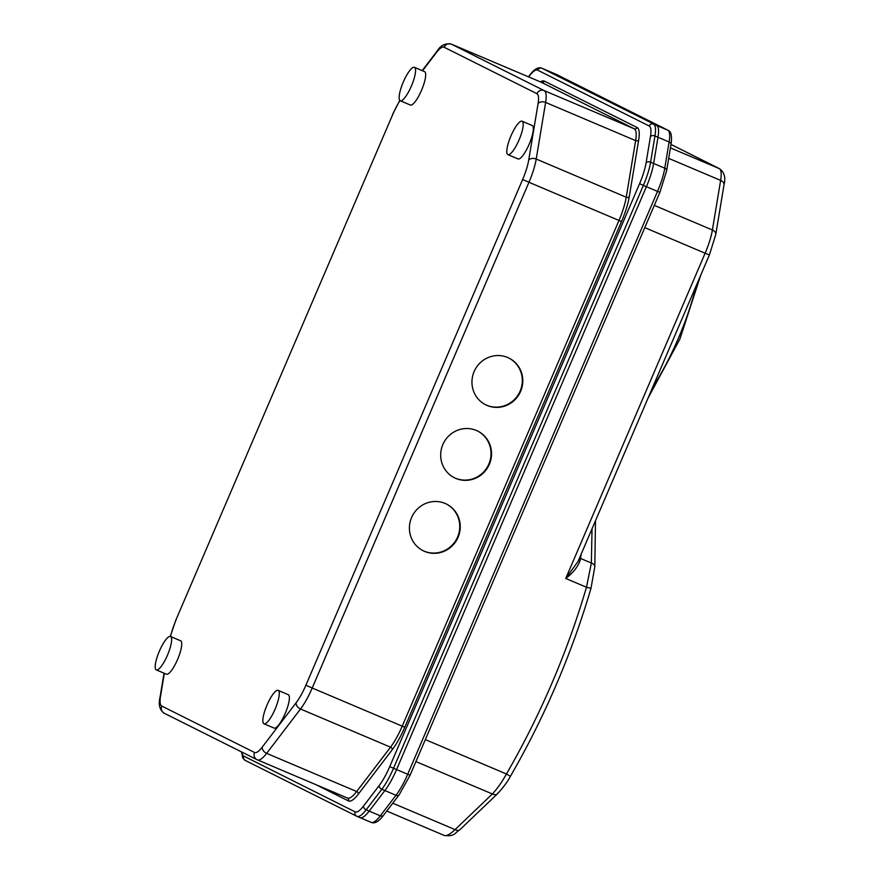 <?xml version="1.0" encoding="UTF-8"?>
<svg xmlns="http://www.w3.org/2000/svg" width="880" height="880" viewBox="0 0 880 880"><rect width="100%" height="100%" fill="white"/><g stroke="black" fill="none" stroke-linecap="round" stroke-linejoin="round"><path stroke-width="1.32" d="M392.755 803.198L455.059 829.609A6.127 3.993 47.8 0 0 459.91 829.675C453.453 834.119 454.828 836.374 444.334 835.483L444.213 835.428C446.402 836.341 450.021 834.405 455.059 829.609L492.36 793.98C497.2 788.843 501.897 782.177 506.44 773.993L510.378 776.369C527.494 746.724 542.795 716.166 556.281 684.706C569.767 653.246 581.339 621.104 590.997 588.291L594.803 566.731L595.485 520.74M241.945 752.136A30.624 7.612 -67 0 0 243.683 756.074L355.168 811.877A30.624 7.612 -67 0 0 363.528 806.058L379.214 785.51A30.624 7.612 -67 0 0 389.741 766.612L396.572 769.56A34.023 8.459 113 0 1 384.879 790.57L369.182 811.107A34.023 8.459 113 0 1 360.019 817.641A34.023 8.459 113 0 1 359.898 817.586A34.023 8.459 113 0 0 360.019 817.641L356.983 816.354A34.023 8.459 113 0 1 356.862 816.299A3.399 3.3 116.6 0 1 356.686 816.211L356.983 816.354A34.023 8.459 113 0 0 366.157 809.82L369.182 811.107A34.023 8.459 113 0 1 360.019 817.641L371.151 822.36A34.023 8.459 -67 0 0 380.314 815.826A3.399 2.365 37.4 0 0 383.427 815.408C378.719 821.612 374.627 823.933 371.151 822.36A34.023 8.459 -67 0 1 371.03 822.294M528.418 76.813L529.639 75.218C534.347 69.014 538.439 66.693 541.926 68.266A34.023 8.459 113 0 1 542.047 68.321L656.557 125.422A34.023 8.459 113 0 1 657.998 137.258L653.642 163.471A34.023 8.459 113 0 1 646.393 186.703L396.572 769.56L646.393 186.703L639.562 183.744A30.624 7.612 -67 0 0 646.096 162.844L650.441 136.631A30.624 7.612 -67 0 0 649.154 125.972L537.669 70.169A30.624 7.612 -67 0 0 529.309 75.999L528.627 76.901M544.83 69.509A34.023 8.459 113 0 1 544.962 69.553A34.023 8.459 113 0 1 545.083 69.608L656.557 125.422L542.047 68.321A3.399 3.3 116.6 0 0 537.669 70.169M425.337 739.607L506.44 773.993A830.962 804.749 116.6 0 0 552.024 682.979A830.962 804.749 116.6 0 0 586.476 587.246L591.36 563.013A6.127 3.949 2.1 0 1 594.803 566.731M581.207 554.059L580.481 558.404L591.36 563.013L592.042 528.77M579.601 557.799A2.266 1.529 9.4 0 0 580.481 558.404A34.023 8.459 113 0 1 580.041 560.747C577.577 567.215 572.814 573.122 565.741 578.457L586.476 587.246L590.997 588.291M644.776 227.623L705.133 253.22L565.741 578.457L578.061 561.396L709.401 254.947L705.133 253.22A34.023 8.459 -67 0 0 712.393 229.999L720.632 180.4A34.023 8.459 -67 0 0 719.191 168.564L671 144.441L719.521 168.707A6.127 5.929 116.6 0 0 719.191 168.564L670.428 147.884M580.041 560.747A2.266 1.375 11.6 0 1 578.82 559.625M459.91 829.675L497.442 793.837A6.127 4.081 44.9 0 0 498.157 792.638M415.921 761.574L492.36 793.98A6.127 4.081 44.9 0 0 497.442 793.837C503.558 787.127 507.87 781.297 510.378 776.369M520.641 391.336A26.092 25.267 -63.4 0 1 485.705 404.8A26.092 25.267 -63.4 0 1 474.111 371.602A26.092 25.267 -63.4 0 1 509.058 358.138A26.092 25.267 -63.4 0 1 520.641 391.336M508.805 358.017A26.092 25.267 -63.4 0 1 520.135 391.083A26.092 25.267 -63.4 0 1 485.452 404.668M489.368 464.299A26.092 25.267 -63.4 0 1 454.421 477.763A26.092 25.267 -63.4 0 1 442.838 444.576A26.092 25.267 -63.4 0 1 477.785 431.112A26.092 25.267 -63.4 0 1 489.368 464.299M477.532 430.991A26.092 25.267 -63.4 0 1 488.862 464.046A26.092 25.267 -63.4 0 1 454.179 477.642M458.095 537.273A26.092 25.267 -63.4 0 1 423.148 550.737A26.092 25.267 -63.4 0 1 411.565 517.55A26.092 25.267 -63.4 0 1 446.501 504.075A26.092 25.267 -63.4 0 1 458.095 537.273M446.248 503.954A26.092 25.267 -63.4 0 1 457.589 537.02A26.092 25.267 -63.4 0 1 422.895 550.605M411.389 86.064A18.15 4.51 -67 0 0 414.436 67.331A18.15 4.51 -67 0 0 403.304 82.016A18.15 4.51 -67 0 0 400.268 100.749A18.15 4.51 -67 0 0 411.389 86.064M400.268 100.749L410.377 105.039A18.15 4.51 -67 0 0 421.509 90.354A18.15 4.51 -67 0 0 424.545 71.621L414.436 67.331M167.453 655.226A18.15 4.51 -67 0 0 170.489 636.493A18.15 4.51 -67 0 0 159.357 651.178A18.15 4.51 -67 0 0 156.321 669.911A18.15 4.51 -67 0 0 167.453 655.226M156.321 669.911L166.441 674.201A18.15 4.51 -67 0 0 177.562 659.516A18.15 4.51 -67 0 0 180.609 640.783L170.489 636.493M275.11 709.115A18.15 4.51 -67 0 0 278.146 690.382A18.15 4.51 -67 0 0 267.014 705.067A18.15 4.51 -67 0 0 263.978 723.8A18.15 4.51 -67 0 0 275.11 709.115M263.978 723.8L274.087 728.09A18.15 4.51 -67 0 0 285.219 713.405A18.15 4.51 -67 0 0 288.255 694.672L278.146 690.382M519.046 139.953A18.15 4.51 -67 0 0 522.093 121.22A18.15 4.51 -67 0 0 510.961 135.905A18.15 4.51 -67 0 0 507.925 154.638A18.15 4.51 -67 0 0 519.046 139.953M507.925 154.638L518.034 158.928A18.15 4.51 -67 0 0 529.166 144.243A18.15 4.51 -67 0 0 532.202 125.51L522.093 121.22M379.214 785.51A3.399 2.365 37.4 0 0 381.843 789.283L396 795.278A3.399 2.365 37.4 0 0 399.113 794.871L410.069 775.247L396.572 769.56A34.023 8.459 113 0 1 384.879 790.57L369.182 811.107L380.314 815.826L396 795.278A34.023 8.459 -67 0 0 407.693 774.279L657.514 191.411A34.023 8.459 -67 0 0 664.774 168.19L669.119 141.977A34.023 8.459 -67 0 0 667.689 130.13A3.399 3.3 116.6 0 1 667.876 130.218L556.391 74.415L544.962 69.553A34.023 8.459 113 0 1 545.083 69.608L556.204 74.327A34.023 8.459 -67 0 0 556.083 74.272A34.023 8.459 -67 0 0 555.962 74.228M556.391 74.415A3.399 3.3 116.6 0 0 556.204 74.327L667.689 130.13L656.557 125.422A34.023 8.459 113 0 1 657.998 137.258L653.642 163.471A34.023 8.459 113 0 1 646.393 186.703L659.879 192.379L666.644 170.687A3.399 2.299 9.4 0 0 664.774 168.19L650.606 162.184A3.399 2.299 -170.6 0 0 646.096 162.844M719.521 168.707C724.372 172.293 725.857 177.694 723.998 184.899A6.127 4.125 -170.6 0 0 720.632 180.4L668.69 158.378M723.998 184.899L715.77 234.498A6.127 4.125 -170.6 0 0 712.393 229.999L654.313 205.37M649.154 125.972A3.399 3.3 116.6 0 1 653.532 124.135A34.023 8.459 113 0 1 654.962 135.971L669.119 141.977A3.399 2.299 9.4 0 1 671 144.474L666.644 170.687M347.369 798.006A34.023 8.459 -67 0 0 347.49 798.061A34.023 8.459 -67 0 0 356.664 791.527L390.533 747.175L300.509 709.005A34.023 8.459 113 0 0 312.213 688.006L402.226 726.176L618.981 220.451L528.968 182.281L312.213 688.006L305.888 685.223L522.643 179.498A28.358 7.051 -67 0 0 528.693 160.149L538.087 103.543A28.358 7.051 -67 0 0 536.888 93.676L444.114 47.234A28.358 7.051 -67 0 0 436.37 52.624A5.676 3.949 -142.6 0 1 436.92 51.326L422.191 70.62M389.741 766.612L639.562 183.744M650.441 136.631A3.399 2.299 -170.6 0 1 654.962 135.971L650.606 162.184A34.023 8.459 113 0 1 643.357 185.416L393.536 768.273A34.023 8.459 113 0 1 381.843 789.283L366.157 809.82A3.399 2.365 37.4 0 1 363.528 806.058M355.168 811.877A3.399 3.3 116.6 0 0 356.686 816.211L245.201 760.408A3.399 3.3 116.6 0 1 243.683 756.074M529.639 75.218A3.399 2.365 37.4 0 0 529.309 75.999M164.34 673.31L160.545 696.168A28.358 7.051 -67 0 0 161.744 706.035L254.529 752.477A5.676 5.489 116.6 0 0 257.356 759.836A34.023 8.459 113 0 0 257.477 759.891A34.023 8.459 113 0 0 266.64 753.357A5.676 3.949 -142.6 0 1 262.262 747.087L296.142 702.724A28.358 7.051 -67 0 0 305.888 685.223M254.529 752.477A28.358 7.051 -67 0 0 262.262 747.087M540.43 81.906A36.3 9.031 113 0 1 544.335 81.103L637.12 127.545A36.3 9.031 113 0 1 638.649 140.173L629.255 196.779A36.3 9.031 113 0 1 621.511 221.562L404.756 727.287A36.3 9.031 113 0 1 392.282 749.683L358.402 794.035A2.266 1.573 -142.6 0 0 356.664 791.527L266.64 753.357L300.509 709.005A5.676 3.949 -142.6 0 1 296.142 702.724M161.744 706.035A5.676 5.489 116.6 0 0 164.263 713.251L257.048 759.693L347.49 798.061A2.266 2.2 -63.4 0 1 348.502 800.943L316.382 784.872M160.545 696.168A5.676 3.828 -170.6 0 0 160.006 697.378C158.279 704.847 159.687 710.138 164.263 713.251M436.92 51.326C440.495 45.408 445.28 42.999 451.286 44.11A34.023 8.459 113 0 1 451.396 44.165L544.181 90.607A34.023 8.459 113 0 1 545.622 102.443L536.217 159.049A34.023 8.459 113 0 1 528.968 182.281L522.643 179.498M621.511 221.562L618.981 220.451A34.023 8.459 -67 0 0 626.241 197.219L536.217 159.049A5.676 3.828 -170.6 0 0 528.693 160.149M399.993 100.584A28.358 7.051 -67 0 0 392.744 114.477L175.835 620.114L170.302 636.438M175.989 620.213A28.358 7.051 -67 0 0 170.544 636.515M629.255 196.779A2.266 1.529 9.4 0 1 626.241 197.219L635.635 140.613L545.622 102.443A5.676 3.828 -170.6 0 0 538.087 103.543M392.744 114.477L175.835 620.114M638.649 140.173A2.266 1.529 9.4 0 1 635.635 140.613A34.023 8.459 -67 0 0 634.205 128.777L544.181 90.607A5.676 5.489 116.6 0 0 536.888 93.676M637.12 127.545A2.266 2.2 -63.4 0 1 634.205 128.777L541.42 82.324L451.396 44.165A5.676 5.489 116.6 0 0 444.114 47.234M436.37 52.624L422.521 70.763M392.282 749.683A2.266 1.573 -142.6 0 0 390.533 747.175A34.023 8.459 -67 0 0 402.226 726.176L404.756 727.287M544.335 81.103A2.266 2.2 -63.4 0 1 541.42 82.324A34.023 8.459 -67 0 0 541.299 82.269A34.023 8.459 -67 0 0 541.178 82.225M358.402 794.035A36.3 9.031 113 0 1 348.502 800.943M652.135 388.553A360.151 348.799 116.6 0 0 678.348 338.36A360.151 348.799 116.6 0 0 696.619 284.79M715.77 234.498L709.401 254.947M444.334 835.483L386.749 811.063M410.069 775.247L659.879 192.379M399.113 794.871L383.427 815.408M667.876 130.218C671.165 131.23 672.21 135.993 671 144.474M241.527 751.927L242.737 757.977L245.201 760.408M160.006 697.378L164.032 673.178M399.806 100.408L392.59 114.389M544.962 69.553L541.926 68.266M451.286 44.11L541.299 82.269M700.7 275.253L679.932 338.998L648.076 398.046"/></g></svg>

